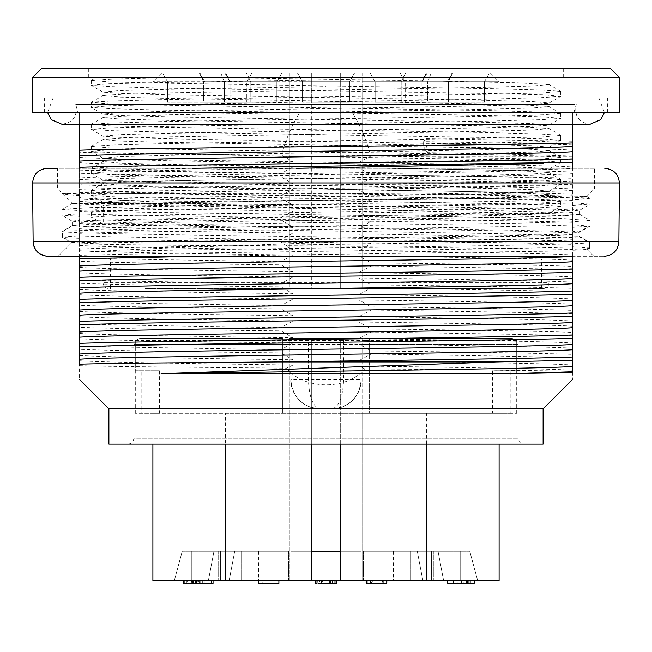 <?xml version="1.0" encoding="UTF-8"?>
<svg xmlns="http://www.w3.org/2000/svg" width="652" height="652" viewBox="0 0 652 652"><rect width="100%" height="100%" fill="white"/><g stroke="black" fill="none" stroke-linecap="round" stroke-linejoin="round"><path stroke-width="0.49" stroke-dasharray="3.26 2.44" d="M120.245 241.647L349.513 241.647C245.119 245.413 138.558 248.469 89.691 251.917L277.426 251.917C189.072 252.992 111.19 254.427 79.544 255.331L79.544 242.536L120.245 241.647C233.856 239.137 532.839 236.285 572.456 233.709L572.456 246.953C529.505 248.648 398.779 250.164 277.426 251.917L496.27 251.917L572.456 250.857L572.456 250.262L587.289 249.74L593.882 256.317L604.176 256.317L47.824 256.317L58.118 256.317L71.704 242.764L79.544 243.114L79.544 379.545M198.404 256.317L496.27 251.917M589.938 198.29L570.622 197.116L519.579 195.779L351.746 193.236L124.279 193.236L79.544 191.941L79.544 193.236L124.279 193.236L280.93 195.608L293.017 188.998C189.862 187.54 100.563 186.203 79.544 184.712L79.544 112.551L572.456 112.551L572.456 124.287M79.544 242.536L79.544 221.077C126.741 217.801 525.194 214.785 572.456 211.704L572.456 232.903L579.18 232.405L579.18 236.7C572.497 238.436 470.752 240.034 349.513 241.647M572.456 246.953L572.456 250.262M572.456 256.456L572.456 250.857M572.456 248.738L572.456 246.782L589.473 248.004L586.987 249.439L572.456 248.738L572.456 379.268M572.456 246.782L572.456 232.079C548.813 230.572 462.121 229.219 360.841 227.792L358.983 228.616C462.056 230.058 551.396 231.501 572.456 233M590.321 226.138L587.778 226.977L579.18 231.925L572.456 231.207L572.456 210.074C548.813 208.567 462.121 207.214 360.841 205.787L358.983 206.611C462.333 208.061 551.299 209.496 572.456 210.995M579.701 210.123L572.456 209.202L572.456 112.551L352.373 112.551C360.564 126.333 366.717 140.856 370.841 156.13L358.983 162.601C462.235 164.051 551.462 165.486 572.456 166.985M72.29 221.126L79.544 220.205L79.544 177.988C120.987 174.679 531.005 171.582 572.456 168.436L572.456 210.898L579.636 210.205M79.544 223.449C100.196 224.81 190.286 226.342 293.017 227.735L291.159 226.872C189.65 225.494 102.943 224.027 79.544 222.707L79.544 243.114M293.017 227.735L293.017 233.008C189.83 231.55 100.677 230.213 79.544 228.722M79.544 235.951C112.388 237.043 190.783 238.151 280.93 239.618L293.017 233.008M280.93 239.618L280.93 242.071L286.595 245.722L286.114 246.195C188.664 245.519 105.07 244.679 79.544 243.669M79.544 245.454C100.547 246.831 190.001 248.339 293.017 249.74L286.114 246.195M293.017 249.74L293.017 255.013C190.351 253.563 100.123 252.21 79.544 250.727M79.544 257.956C112.388 259.048 190.783 260.156 280.93 261.623L293.017 255.013M280.93 261.623L280.93 264.851C190.775 263.889 112.388 262.634 79.544 261.297M79.544 267.459C100.701 268.828 189.74 270.344 293.017 271.745L280.93 264.851M293.017 271.745L293.017 277.018C189.993 275.56 100.563 274.223 79.544 272.732M79.544 279.961C112.388 281.053 190.783 282.161 280.93 283.628L293.017 277.018M280.93 283.628L280.93 286.856C190.775 285.894 112.388 284.639 79.544 283.302M79.544 289.464C100.253 290.833 190.213 292.349 293.017 293.75L280.93 286.856M293.017 293.75L293.017 299.023C189.732 297.556 100.701 296.228 79.544 294.737M79.544 301.966C112.388 303.058 190.783 304.166 280.93 305.633L293.017 299.023M280.93 305.633L280.93 308.861C190.775 307.899 112.388 306.644 79.544 305.307M79.544 311.469C100.628 312.838 189.919 314.354 293.017 315.755L280.93 308.861M293.017 315.755L293.017 321.028C190.188 319.57 100.286 318.225 79.544 316.742M79.544 323.971C112.388 325.063 190.783 326.171 280.93 327.638L293.017 321.028M280.93 327.638L280.93 330.866C190.775 329.904 112.388 328.649 79.544 327.312M79.544 333.474C100.595 334.843 189.822 336.359 293.017 337.76L280.93 330.866M293.017 337.76L293.017 343.033C189.911 341.575 100.628 340.238 79.544 338.747M79.544 345.976C112.388 347.068 190.783 348.176 280.93 349.643L293.017 343.033M280.93 349.643L280.93 352.871C190.775 351.909 112.388 350.654 79.544 349.317M79.544 355.479C100.457 356.856 190.066 358.364 293.017 359.765L280.93 352.871M293.017 359.765L293.017 365.038C189.903 363.58 100.53 362.243 79.544 360.752M79.544 365.69C109.984 366.603 193.041 367.296 286.603 368.144L293.017 365.038M286.603 368.144C303.799 389.904 346.88 390.597 364.664 368.853C463.735 369.692 549 370.564 572.456 371.363M572.456 370.181C551.347 368.82 462.121 367.41 358.983 366L364.664 368.853M358.983 366L358.983 360.646C461.901 362.088 551.592 363.531 572.456 365.03M572.456 357.793C539.611 356.571 461.217 355.413 371.07 354.02L358.983 360.646M371.07 354.02L371.07 350.898C461.225 351.933 539.611 353.139 572.456 354.354M572.456 348.176C551.608 346.823 461.926 345.397 358.983 343.995L371.07 350.898M358.983 343.995L358.983 338.641C462.138 340.083 551.347 341.526 572.456 343.025M572.456 335.788C539.611 334.566 461.217 333.408 371.07 332.015L358.983 338.641M371.07 332.015L371.07 328.893C461.225 329.928 539.611 331.135 572.456 332.349M572.456 326.171C551.494 324.81 461.966 323.4 358.983 321.99L371.07 328.893M358.983 321.99L358.983 316.636C461.852 318.078 551.673 319.521 572.456 321.02M572.456 313.783C539.611 312.561 461.217 311.403 371.07 310.01L358.983 316.636M371.07 310.01L371.07 306.888C461.225 307.923 539.611 309.13 572.456 310.344M572.456 304.166C551.307 302.805 462.211 301.395 358.983 299.985L371.07 306.888M358.983 299.985L358.983 294.631C461.975 296.073 551.478 297.516 572.456 299.015M572.456 291.778C539.611 290.556 461.217 289.398 371.07 288.005L358.983 294.631M371.07 288.005L371.07 284.883C461.225 285.918 539.611 287.125 572.456 288.339M572.456 282.161C551.853 280.808 461.681 279.382 358.983 277.98L371.07 284.883M358.983 277.98L358.983 272.626C462.227 274.068 551.307 275.511 572.456 277.01M572.456 269.773C539.611 268.551 461.217 267.393 371.07 266L358.983 272.626M371.07 266L371.07 262.878C461.225 263.913 539.611 265.12 572.456 266.334M572.456 260.156C551.405 258.795 462.048 257.385 358.983 255.975L371.07 262.878M358.983 255.975L358.983 250.621C461.722 252.055 551.82 253.506 572.456 255.005M579.18 236.7L589.473 242.625L589.473 248.477L572.456 249.357L366.546 246.855L358.983 250.621M366.546 246.855L366.106 246.407L371.07 243.277L371.07 240.873C461.225 241.908 539.611 243.114 572.456 244.329M572.456 238.151C551.299 236.79 462.317 235.38 358.983 233.97L371.07 240.873M358.983 233.97L358.983 228.616M79.544 194.345L62.038 193.334L79.544 193.236L79.544 213.946C112.388 215.038 190.783 216.146 280.93 217.613L280.93 220.066L291.159 226.138L360.841 227.108L371.07 221.272L371.07 218.868C461.225 219.903 539.611 221.109 572.456 222.324M572.456 216.146C551.608 214.785 461.885 213.375 358.983 211.965L371.07 218.868M358.983 211.965L358.983 206.611M280.93 195.608L280.93 198.061L291.159 204.133L360.841 205.103L371.07 199.267L371.07 196.863C461.225 197.898 539.611 199.105 572.456 200.319M572.456 194.141C551.347 192.78 462.129 191.37 358.983 189.96L371.07 196.863M358.983 189.96L358.983 184.606C462.586 186.056 551.405 187.491 572.456 188.99M572.456 181.753C539.62 180.539 461.176 179.365 371.07 177.98L358.983 184.606M371.07 177.98L371.07 174.858C461.225 175.893 539.611 177.1 572.456 178.314M572.456 172.136C551.739 170.783 461.339 169.349 358.983 167.955L371.07 174.858M358.983 167.955L358.983 162.601M79.544 124.287L79.544 112.551L299.627 112.551C291.599 126.048 285.535 140.253 281.444 155.192C190.188 154.385 110.767 153.334 79.544 152.185M79.544 157.434C100.571 158.811 189.976 160.319 293.017 161.72L281.444 155.192M293.017 161.72L293.017 166.993C190.042 165.535 100.489 164.198 79.544 162.707M79.544 169.936C112.397 171.028 190.783 172.136 280.93 173.603L293.017 166.993M280.93 173.603L280.93 176.831C190.775 175.869 112.388 174.614 79.544 173.277M79.544 179.439C100.652 180.808 189.879 182.324 293.017 183.725L280.93 176.831M293.017 183.725L293.017 188.998M291.159 204.133L291.159 204.867L196.073 203.505C140.832 201.46 101.989 199.504 79.544 197.629M79.544 201.444C100.669 202.813 189.838 204.329 293.017 205.73L291.159 204.867M293.017 205.73L293.017 211.003C190.066 209.545 100.465 208.208 79.544 206.717M280.93 217.613L293.017 211.003M79.544 213.946L79.544 221.9L72.356 221.207M79.544 167.311L79.544 177.988M79.544 191.941L79.544 184.712M572.456 212.446C531.225 215.592 120.783 218.689 79.544 221.998M572.456 234.451C530.989 237.597 121.011 240.694 79.544 244.003M512.301 338.469L369.276 338.469L512.301 338.469L516.702 340.458L362.675 340.458L362.675 338.469L289.325 338.469L289.325 340.458L135.29 340.458L133.823 344.337L518.177 344.337L361.208 344.337L361.208 338.469M139.699 338.469L282.723 338.469L139.699 338.469L135.298 340.458L135.298 370.743L159.381 370.743L152.902 370.743L152.902 338.469M290.792 338.469L289.325 338.469L289.325 580.524L289.325 340.458M311.33 338.469L340.67 338.469L311.33 338.469L311.33 444.093M369.276 338.469L369.276 340.458L282.723 340.458L282.723 338.469L282.723 413.286L282.723 340.458M290.792 344.337L290.792 379.545L290.792 344.337L133.823 344.337L133.823 438.226L518.177 438.226L133.823 438.226C133.505 441.754 131.549 443.71 127.955 444.093L524.045 444.093L127.955 444.093M145.469 288.591L541.649 288.591L145.469 288.591M326 288.591L543.116 288.591L326 288.591M572.456 112.551L573.923 112.551L572.456 112.551M574.803 104.564L75.713 104.564L574.803 104.564M79.544 112.551L78.077 112.551L79.544 112.551M572.456 180.938C500.255 183.856 151.712 186.741 79.544 189.316M79.544 192.756C151.745 189.691 500.288 186.994 572.456 184.28M79.544 170.751L192.723 168.297M543.116 408.885L108.884 408.885M572.456 156.17C544.322 154.964 496.025 153.782 427.565 152.633L425.601 138.705L572.456 141.231M572.456 156.887L428.454 156.887L370.841 156.13M572.456 159.748L428.454 156.887M543.116 444.093L108.884 444.093M299.382 400.295C303.938 404.688 309.211 407.41 315.209 408.462L320.132 408.885C302.332 407.174 292.552 397.394 290.792 379.545C290.865 386.416 293.033 392.553 297.279 397.948L299.382 400.295C305.169 405.894 312.088 408.755 320.132 408.885L331.868 408.885L320.132 408.885C313.017 407.109 309.105 397.329 308.396 379.545L308.396 339.57M297.288 397.948C292.512 390.923 290.352 384.786 290.792 379.545L361.208 379.545C359.48 397.361 349.7 407.141 331.868 408.885C338.983 407.109 342.895 397.329 343.604 379.545L343.604 339.081M361.208 338.82L361.208 379.545C361.135 386.416 358.967 392.553 354.721 397.948C359.488 390.923 361.648 384.786 361.208 379.545L361.208 344.337M354.721 397.948L352.618 400.295C346.831 405.894 339.912 408.755 331.868 408.885L336.791 408.462C342.789 407.41 348.062 404.688 352.618 400.295M572.456 144.98C551.649 144.01 502.04 142.902 423.621 141.655L425.601 138.705M572.456 150.131C551.682 148.876 502.064 147.751 423.621 146.749L427.565 152.633M423.621 141.655L423.621 146.749M79.544 183.139C120.726 180.115 531.274 176.896 572.456 173.709M572.456 190.441C531.038 193.587 120.962 196.684 79.544 199.993M79.544 205.144C120.987 202.12 531.021 198.901 572.456 195.714M572.456 202.943C500.255 205.861 151.712 208.746 79.544 211.321M79.544 227.149C120.954 224.125 531.046 220.906 572.456 217.719M572.456 224.948C500.255 227.866 151.712 230.751 79.544 233.326M79.544 249.154C120.807 246.13 531.201 242.911 572.456 239.724M326 97.881L607.664 97.881L326 97.881M560.696 201.37L543.23 202.837L493.808 204.117L165.616 209.561L112.861 210.979L91.5 212.226L103.22 205.445L103.22 224.003L91.5 217.23L112.543 215.763L490.842 209.096L541.331 207.695L560.655 206.464L548.919 213.245L530.255 214.484L481.657 215.893L171.851 221.281L123.008 222.552L103.22 224.003M91.5 212.226L91.5 217.23M543.116 288.591C546.71 288.208 548.666 286.252 548.984 282.723L103.016 282.723L548.984 282.723L548.984 213.155L532.154 211.664L484.623 210.343L171.354 204.94L122.014 203.497L103.122 202.234M103.057 202.144L120.082 200.62L168.42 199.292L481.632 193.913L530.263 192.479L548.829 191.199M548.886 191.101L532.236 189.618L484.575 188.314L171.435 182.935L122.005 181.46L103.203 180.164M103.138 180.066L119.984 178.607L168.42 177.328L481.624 171.875L530.272 170.425L548.797 169.153M548.878 169.064L532.285 167.629L484.623 166.382L171.386 160.865L122.03 159.438L103.171 158.183M103.081 158.094L120.049 156.651L168.338 155.363L481.551 149.821L530.288 148.428L548.878 147.222M548.96 147.132L532.187 145.673L484.746 144.385L171.606 138.868L121.973 137.458L103.097 136.235L91.353 129.446L111.076 130.669L163.155 132.079L493.002 137.605L543.018 138.884L560.712 140.351L560.72 135.437M548.854 150.547L529.937 149.284L480.54 147.808L167.352 142.405L119.74 141.093L103.032 139.577L103.016 136.138L120.107 134.654L168.33 133.342L481.502 127.882L530.255 126.464L548.902 125.225L560.647 118.444L540.85 119.691L488.894 121.117L159.039 126.586L108.982 127.882L91.28 129.365L91.28 124.393M548.984 128.631L548.984 125.135L532.244 123.644L484.689 122.323L171.509 116.928L122.111 115.485L103.097 114.214L91.353 107.441M103.016 117.572L103.016 114.124L119.935 112.609L168.322 111.272L481.559 105.901L530.166 104.459L548.894 103.179M548.984 106.618L548.984 103.081L532.35 101.606L484.705 100.302L171.59 94.915L122.111 93.44L103.122 92.144M103.04 92.046L120.009 90.595L168.265 89.332L326 86.626L326 77.344L548.984 77.344L213.277 77.344L434.485 80.97L516.8 82.804L548.837 84.524M91.304 85.265L109.12 83.806L159.96 82.551L326 79.854L326 86.626M560.72 201.37L560.72 206.382L543.018 204.883L492.936 203.563L163.041 198.159L111.182 196.717L91.378 195.453M91.329 195.372L109.006 193.848L159.186 192.527L488.992 187.157L540.907 185.698L560.573 184.41M560.622 184.329L543.075 182.837L492.806 181.533L162.967 176.146L111.085 174.671L91.451 173.375M91.394 173.285L106.382 171.941L149.903 170.759L296.147 168.297M560.622 162.283L543.124 160.848L492.896 159.601L163.033 154.076L111.101 152.641L91.402 151.394M91.329 151.313L108.933 149.87L159.023 148.607L488.845 143.065L540.956 141.647L560.638 140.433M560.72 113.35L560.72 118.362L543.124 116.863L492.977 115.543L163.081 110.139L111.207 108.697L91.353 107.433M560.647 113.261L540.924 112.022L488.87 110.579L159.047 105.111L108.998 103.823L91.288 102.34L91.28 107.352L108.802 105.836L159.023 104.507L488.739 99.137L540.687 97.686L560.63 96.398M560.72 91.394L560.72 96.309L543.222 94.825L493.034 93.521L163.285 88.134L111.288 86.651L91.378 85.363M548.919 194.655L531.942 196.105L483.678 197.369L171.916 202.829L122.91 204.231L103.22 205.445M548.919 84.613L531.983 86.064L483.678 87.344L170.49 92.812L121.647 94.247L103.114 95.477M103.049 95.575L119.797 97.091L167.238 98.395L480.402 103.807L529.946 105.274L548.878 106.529M548.96 106.618L531.975 108.069L483.768 109.349L170.408 114.825L121.696 116.252L103.106 117.482L91.313 124.279M103.04 117.572L119.797 119.088L167.368 120.4L480.63 125.812L530.117 127.287L548.878 128.542M548.96 128.631L531.885 130.082L483.621 131.354L170.327 136.838L121.753 138.257L103.097 139.487L91.321 146.284M548.927 150.636L532.016 152.087L483.727 153.359L170.482 158.844L121.826 160.262L103.097 161.492L91.329 168.281M103.016 158.094L103.016 161.582L119.683 163.09L167.344 164.41L480.54 169.813L530.019 171.289L548.813 172.56M548.894 172.65L531.999 174.092L483.694 175.364L170.474 180.849L121.631 182.275L103.089 183.497M103.016 180.066L103.016 183.587L119.74 185.095L167.36 186.415L480.565 191.818L530.076 193.294L548.837 194.565M326 79.854L326 77.344L173.424 77.344L114.076 78.925L91.378 80.326M91.313 80.416L108.941 81.875L159.08 83.13L488.829 88.615L540.907 90.066L560.622 91.313M560.696 91.402L543.018 92.845L492.961 94.1L163.114 99.642L111.06 101.052L91.361 102.258M560.712 113.342L543.043 114.858L492.904 116.178L163.098 121.565L111.109 123.024L91.419 124.304M91.361 124.393L108.892 125.885L159.153 127.181L488.918 132.584L540.875 134.067L560.524 135.347M560.598 135.437L543.116 136.871L492.912 138.118L163.155 143.652L111.15 145.07L91.435 146.301M91.353 146.382L108.908 147.833L159.023 149.112L488.853 154.63L540.769 156.04L560.647 157.271M560.72 162.283L560.72 157.352L543.124 158.844L492.936 160.147L163.081 165.575L111.239 167.026L91.353 168.281M91.28 173.285L91.28 168.371L108.819 169.887L159.104 171.207L488.886 176.578L540.818 178.053L560.622 179.349M560.696 179.439L543.124 180.897L492.936 182.161L163.179 187.629L111.142 189.08L91.394 190.343M91.321 190.425L108.843 191.859L158.909 193.122L488.723 198.664L540.736 200.074L560.606 201.281M213.277 77.344L96.423 77.344L91.304 80.277M326 77.344L563.654 77.344L326 77.344M326 68.541L563.654 68.541L326 68.541M610.598 68.541L41.402 68.541M619.4 77.344L32.6 77.344M619.4 112.551L32.6 112.551M326 112.551L607.664 112.551L326 112.551M340.67 102.282L311.33 102.282L311.33 81.744L340.67 81.744L340.67 102.282L349.472 102.282L302.528 102.282L349.472 102.282L340.67 102.282L340.67 72.942L354.558 72.942L297.442 72.942L311.33 72.942L311.33 102.282L311.33 81.744L302.528 81.744L349.472 81.744L302.528 81.744L311.33 81.744L311.33 72.942L297.442 72.942L354.558 72.942L340.67 72.942L340.67 81.744L340.67 72.942L311.33 72.942L340.67 72.942L340.67 81.744L311.33 81.744L311.33 72.942L311.33 288.591L340.67 288.591L311.33 288.591L311.33 102.282L340.67 102.282L340.67 81.744L340.67 288.591L340.67 102.282M484.436 81.744L484.436 102.282L484.436 81.744L489.522 72.942L400.132 72.942L453.189 72.942L447.011 81.744L405.218 81.744L447.011 81.744L453.189 72.942L489.522 72.942L484.436 81.744M447.011 102.282L405.218 102.282L484.436 102.282L447.011 102.282L447.011 81.744L447.011 102.282M224.345 102.282L203.595 102.282L224.345 102.282L224.345 81.744L203.595 81.744L224.345 81.744L224.345 102.282L276.855 102.282L203.595 102.282L203.595 81.744L203.595 102.282L230.058 102.282L229.911 81.744L276.855 81.744L229.911 81.744L225.69 72.942L200.001 72.942L203.595 81.744L200.001 72.942L225.69 72.942L230.058 81.744L230.058 102.282L276.855 102.282L250.808 102.282L250.808 81.744L246.44 72.942L281.941 72.942L220.751 72.942L224.345 81.744L220.751 72.942L200.001 72.942L246.44 72.942L250.808 81.744L250.808 102.282L224.345 102.282M167.564 81.744L167.564 102.282L167.564 81.744L162.478 72.942L251.868 72.942L198.811 72.942L204.989 81.744L246.782 81.744L204.989 81.744L198.811 72.942L162.478 72.942L167.564 81.744M204.989 102.282L246.782 102.282L167.564 102.282L204.989 102.282L204.989 81.744L204.989 102.282M448.405 102.282L427.655 102.282L448.405 102.282L448.405 81.744L427.655 81.744L448.405 81.744L448.405 102.282L375.144 102.282L427.655 102.282L427.655 81.744L427.655 102.282L401.192 102.282L401.192 81.744L375.144 81.744L422.088 81.744L375.144 81.744L401.192 81.744L405.56 72.942L370.059 72.942L431.249 72.942L427.655 81.744L431.249 72.942L405.56 72.942L401.192 81.744L401.192 102.282L375.144 102.282L422.088 102.282L421.942 81.744L426.31 72.942L427.166 72.942L370.059 72.942L451.999 72.942L448.405 81.744L451.999 72.942L426.31 72.942L421.942 81.744L421.942 102.282L448.405 102.282M289.325 81.744L289.325 72.942L490.304 72.942L362.675 72.942L362.675 81.744L499.106 81.744L152.894 81.744L289.325 81.744L289.325 259.252L499.106 259.252L152.894 259.252L289.325 259.252L289.325 288.591L362.675 288.591L362.675 72.942L289.325 72.942L289.325 288.591L362.675 288.591L362.675 81.744M145.469 259.252L541.649 259.252L145.469 259.252M340.67 338.469L340.67 413.286L225.339 413.286L225.339 444.093M152.894 444.093L152.894 413.286L289.325 413.286L135.29 413.286L141.158 413.286L141.158 370.743M225.339 413.286L369.276 413.286L369.276 340.458M510.842 413.286L492.619 413.286L492.619 370.743L510.842 370.743L510.842 413.286L516.71 413.286L362.675 413.286L362.675 340.458M510.842 370.743L516.702 370.743L516.702 340.458L518.177 344.337L518.177 438.226C518.495 441.754 520.451 443.71 524.045 444.093M426.661 444.093L426.661 413.286L369.276 413.286L369.276 338.706M135.298 370.743L152.902 370.743M516.702 370.743L499.098 370.743L499.098 338.469M152.894 413.286L159.381 413.286L159.381 370.743M499.106 580.524L152.894 580.524M492.619 413.286L362.675 413.286L362.675 580.524L362.675 338.469M499.098 370.743L492.619 370.743M311.33 339.529L311.33 580.524L340.67 580.524L340.67 551.184L340.67 580.524L361.208 580.524L290.792 580.524L311.33 580.524L290.792 580.524L311.33 580.524L311.33 551.184L290.792 551.184L361.208 551.184L340.67 551.184L340.67 339.121M426.661 413.286L340.67 413.286L340.67 444.093M369.92 580.524L386.66 580.524L386.66 583.458L369.92 583.458L369.92 580.524L386.098 580.524L369.92 580.524M366.122 580.524L383.294 580.524L383.294 583.458L386.098 583.458L386.098 580.524M367.052 580.524L386.84 580.524L367.052 580.524M386.807 580.524L371.624 580.524L371.624 583.458L386.84 583.458L386.84 580.524M366.326 580.524L366.774 580.524M366.774 583.458L382.887 583.458L382.887 580.524L370.964 580.524L370.964 583.458L367.052 583.458M241.126 580.524L288.591 580.524L241.126 580.524L241.126 551.184L288.591 551.184L241.126 551.184L241.126 580.524M220.384 580.524L288.591 580.524L208.412 580.524L220.384 580.524L220.384 551.184L218.175 551.184L288.591 551.184L218.175 551.184L220.384 551.184L220.384 580.524M191.305 580.524L258.518 580.524L191.305 580.524L191.305 551.184L258.518 551.184L191.305 551.184L191.305 580.524M410.874 580.524L363.408 580.524L410.874 580.524L410.874 551.184L363.408 551.184L410.874 551.184L410.874 580.524M431.616 580.524L363.408 580.524L443.588 580.524L431.616 580.524L431.616 551.184L433.824 551.184L363.408 551.184L433.824 551.184L431.616 551.184L431.616 580.524M460.695 580.524L393.482 580.524L460.695 580.524L460.695 551.184L393.482 551.184L460.695 551.184L460.695 580.524M474.167 580.524L474.167 583.458L470.157 583.458L470.157 580.524L453.629 580.524L474.167 580.524L470.157 580.524L470.157 583.458L466.514 583.458L466.514 580.524L457.215 580.524L466.514 580.524L466.514 583.458L466.514 580.524L466.514 583.458L453.629 583.458L453.629 580.524M193.179 583.458L208.999 583.458L196.496 583.458L208.999 583.458L196.749 583.458L196.749 580.524L208.999 580.524L196.496 580.524L196.496 583.458L192.503 583.458L213.041 583.458L197.548 583.458L211.582 583.458L197.548 583.458L197.548 580.524L213.041 580.524L192.503 580.524L213.041 580.524M463.882 580.524L447.761 580.524L463.882 580.524L463.882 583.458L468.299 583.458L468.299 580.524L468.299 583.458L461.453 583.458L461.453 580.524L461.453 583.458L447.761 583.458L447.761 580.524M198.379 580.524L204.239 580.524L204.239 583.458L198.379 583.458L198.379 580.524L183.701 580.524L198.746 580.524L198.746 583.458L191.721 583.458L191.721 580.524L184.084 580.524L202.699 580.524L202.699 583.458L183.701 583.458L187.556 583.458L187.556 580.524M187.556 583.458L200.156 583.458L200.156 580.524L191.297 580.524L191.297 583.458L187.939 583.458L187.939 580.524M334.989 580.524L336.269 580.524M315.731 580.524L317.279 580.524L317.279 583.458L321.664 583.458L321.664 580.524L316.994 580.524M262.789 580.524L278.893 580.524L262.789 580.524L262.789 583.458L273.889 583.458L273.889 580.524M340.67 580.524L340.67 551.184L361.208 551.184L290.792 551.184L340.67 551.184M311.33 580.524L311.33 551.184M159.381 413.286L141.158 413.286M213.97 551.184L220.384 551.184L213.97 551.184L208.412 580.524L213.97 551.184L234.712 551.184L229.154 580.524L234.712 551.184L241.126 551.184L213.97 551.184M182.234 551.184L191.305 551.184L182.234 551.184L174.369 580.524L182.234 551.184M438.03 551.184L431.616 551.184L438.03 551.184L443.588 580.524L438.03 551.184L417.288 551.184L422.846 580.524L417.288 551.184L410.874 551.184L438.03 551.184M469.766 551.184L460.695 551.184L469.766 551.184L477.631 580.524L469.766 551.184M386.84 583.458L366.326 583.458L383.294 583.458L369.92 583.458L380.866 583.458L380.866 580.524M386.807 583.458L371.624 583.458M457.215 583.458L466.514 583.458L457.215 583.458L457.215 580.524M470.157 583.458L470.157 580.524M211.582 583.458L211.582 580.524M199.219 583.458L199.219 580.524M453.629 583.458L463.882 583.458M187.939 583.458L184.084 583.458M192.503 583.458L202.699 583.458M322.349 580.524L320.898 580.524L320.898 583.458L331.061 583.458L331.061 580.524L322.349 580.524L329.651 580.524L329.651 583.458L322.349 583.458L322.349 580.524M321.436 580.524L319.667 580.524L319.667 583.458L332.365 583.458L332.365 580.524L321.436 580.524L330.58 580.524L330.58 583.458L321.436 583.458L321.436 580.524M321.664 583.458L330.401 583.458L330.401 580.524M334.989 583.458L330.401 583.458L334.989 583.458M273.889 583.458L258.355 583.458L258.355 580.524M266.798 580.524L266.798 583.458L278.893 583.458L278.893 580.524M266.798 583.458L262.789 583.458M372.316 580.524L382.748 580.524L382.748 583.458L370.507 583.458L381.012 583.458L381.012 580.524L372.316 580.524L372.316 583.458M386.098 583.458L382.308 583.458L382.308 580.524M382.308 583.458L380.866 583.458M371.07 221.272L280.93 220.066M371.07 199.267L280.93 198.061M619.4 226.977L588.593 226.977L579.18 232.405M572.456 227.352L589.816 226.171M589.881 226.097L572.456 224.777M572.456 205.347L589.701 204.174M589.767 204.092L572.456 202.772M79.544 216.35L62.184 215.168M62.136 215.095L79.544 213.774M79.544 195.665C69.552 194.948 63.798 194.214 62.274 193.473L62.038 193.236M366.106 246.407L286.595 245.722M371.07 243.277L280.93 242.071M79.544 238.355L62.527 237.475L71.704 242.764M589.905 220.49L570.826 221.908L515.74 223.196L148.811 228.477L62.527 231.15L69.764 226.977L33.13 226.977L70.603 226.977L62.527 231.623L62.527 237.475M62.527 231.623C68.623 233.432 191.305 235.168 326.098 236.872C460.451 238.681 583.141 240.449 589.473 242.153L579.18 236.22L579.18 231.925M589.473 248.004L589.473 242.153M586.987 249.439L593.882 256.317L58.118 256.317L72.005 242.454L79.544 241.99M572.456 256.317L79.544 256.317M196.073 203.505L72.258 203.505L579.652 214.418M579.701 214.5L560.761 215.991L506.58 217.246L149.438 222.739L93.521 224.182L72.38 225.405M72.307 225.478L90.742 226.92L143.399 228.167L495.822 233.579L579.18 236.22M589.995 198.371L570.027 199.895L513.556 201.207L142.666 206.676L84.263 208.086L62.079 209.3M61.997 209.373L82.022 210.84L138.574 212.136L509.595 217.654L568.079 219.121L589.848 220.417M72.005 242.454L62.527 237.002L62.527 231.15M62.527 237.002L79.544 235.779M587.778 226.977L618.87 226.977L618.87 241.647L33.13 241.647L33.13 226.977L32.6 226.977M46.145 256.22L47.824 256.317M586.735 196.562L594.461 188.835L57.539 188.835L594.461 188.835L594.461 168.297L47.27 168.297M594.461 168.297L57.539 168.297L57.539 188.835L72.258 203.505M351.746 193.236L517.606 194.85L586.694 196.488M586.71 196.537L566.865 197.442L511.429 198.224L93.269 202.633L72.185 203.408L61.956 209.316M589.473 248.477L587.289 249.74M70.603 226.977L69.479 226.977L72.258 225.372M589.473 242.625C583.695 244.288 491.714 245.698 377.679 247.287C263.873 248.852 139.683 250.392 89.691 251.917M195.551 583.458L195.551 580.524M186.814 583.458L186.814 580.524M619.4 182.968L32.6 182.968M573.923 112.551L576.286 104.564C574.102 115.877 578.691 122.446 590.06 124.287L61.94 124.287C73.309 122.446 77.898 115.877 75.713 104.564L78.077 112.551M53.138 97.881L47.563 112.551M598.862 97.881L604.437 112.551M103.016 202.144L103.016 282.723C103.334 286.252 105.29 288.208 108.884 288.591M103.089 202.242L91.345 195.461M548.911 191.24L560.655 184.459M103.089 180.237L91.345 173.456M548.911 169.235L560.655 162.454M103.089 158.232L91.345 151.451M548.911 147.23L560.647 140.449M548.911 103.22L560.647 96.439M103.097 92.217L91.353 85.436M103.016 95.575L103.016 92.046M548.984 150.636L548.984 147.132M548.984 172.641L548.984 169.064M548.984 194.655L548.984 191.109M548.984 84.613L548.984 77.344M560.696 91.28L548.984 84.516M91.304 102.282L103.13 95.453M560.687 113.285L548.878 106.463M560.679 135.282L548.894 128.477M560.671 157.287L548.911 150.49M560.671 179.284L548.878 172.478M91.337 190.286L103.13 183.473M560.663 201.289L548.87 194.475M91.28 80.416L91.28 85.265M91.28 146.382L91.28 151.313M91.28 190.425L91.28 195.372M560.72 179.439L560.72 184.329M563.654 77.344L563.654 68.541M88.346 77.344L88.346 68.541M607.664 112.551L607.664 97.881M44.336 112.551L44.336 97.881M302.528 81.744L302.528 102.282L302.528 81.744L297.442 72.942L302.528 81.744M349.472 81.744L349.472 102.282L349.472 81.744L354.558 72.942L349.472 81.744M400.132 72.942L405.218 81.744L405.218 102.282M229.911 81.744L229.911 102.282L229.911 81.744L224.834 72.942L229.911 81.744M276.855 81.744L276.855 102.282L276.855 81.744L281.941 72.942L276.855 81.744M251.868 72.942L246.782 81.744L246.782 102.282M375.144 81.744L375.144 102.282L375.144 81.744L370.059 72.942L375.144 81.744M422.088 81.744L422.088 102.282L422.088 81.744L427.166 72.942L422.088 81.744M161.696 72.942L152.894 81.744L152.894 259.252M490.304 72.942L499.106 81.744L499.106 259.252M541.649 288.591L541.649 259.252M110.351 288.591L110.351 259.252M135.29 413.286L135.29 340.458M516.71 413.286L516.71 340.458M499.106 444.093L499.106 413.286M290.792 551.184L290.792 580.524L290.792 551.184M361.208 551.184L361.208 580.524L361.208 551.184M363.408 551.184L363.408 580.524L363.408 551.184M433.824 551.184L433.824 580.524L433.824 551.184M393.482 551.184L393.482 580.524M218.175 551.184L218.175 580.524L218.175 551.184M288.591 551.184L288.591 580.524L288.591 551.184M258.518 551.184L258.518 580.524M208.999 580.524L208.999 583.458M370.507 580.524L370.507 583.458M579.946 210.131L590.321 204.133M72.054 221.134L61.679 215.136M579.791 214.5L579.791 210.05M72.209 225.478L72.209 221.052M590.06 226.065L590.06 220.49M590.06 204.06L590.06 198.371M61.94 215.062L61.94 209.382M579.734 214.361L590.036 220.311M590.052 198.314L586.743 196.407"/><path stroke-width="0.98" d="M198.404 256.317L79.544 258.771L79.544 256.317L47.824 256.317C38.908 255.462 34.01 250.572 33.13 241.647L33.798 246.04L36.047 250.417L39.617 253.815L46.145 256.22M79.544 365.69L79.544 266.008C120.865 262.699 531.127 259.602 572.456 256.456L572.456 372.496L510.712 373.677L572.456 371.754M572.456 124.287L572.456 168.436M79.544 258.771L79.544 266.008M79.544 124.287L79.544 167.311C151.704 164.736 500.255 161.851 572.456 158.933M290.792 338.469L290.792 339.79L290.792 338.469L311.33 338.469L311.33 339.529M340.67 339.121L340.67 338.469L362.675 338.804M572.456 356.978C529.237 358.673 399.684 360.181 277.426 361.942L496.27 361.942L572.456 360.32M572.456 334.973C500.638 337.883 150.93 340.792 79.544 343.351M79.544 346.791C151.745 343.726 500.288 341.029 572.456 338.315M572.456 312.968C500.255 315.886 151.712 318.771 79.544 321.346M79.544 324.786C151.745 321.721 500.288 319.024 572.456 316.31M572.456 290.963C500.255 293.881 151.712 296.766 79.544 299.341M79.544 302.781C151.745 299.716 500.288 297.019 572.456 294.305M572.456 268.958C500.255 271.876 151.712 274.761 79.544 277.336M79.544 280.776C151.745 277.711 500.288 275.014 572.456 272.3M192.723 168.297L572.456 162.275M543.116 408.885L543.116 444.093L108.884 444.093L108.884 408.885L543.116 408.885L572.595 379.407M572.456 366.481C541.168 368.902 294.9 371.412 161.109 373.677L510.712 373.677M161.109 373.677L496.27 361.942M277.426 361.942C187.067 362.593 109.422 363.343 79.544 364.158M79.544 150.229C147.8 147.645 512.26 145.323 572.456 142.975M572.456 146.431C530.981 149.577 121.011 152.674 79.544 155.983M79.544 161.134C121.003 158.11 531.005 154.891 572.456 151.704M572.456 344.476C531.021 347.622 120.979 350.719 79.544 354.028M79.544 359.179C120.71 356.155 531.282 352.936 572.456 349.749M79.544 271.159C121.019 268.135 530.989 264.916 572.456 261.729M572.456 278.461C531.103 281.607 120.905 284.704 79.544 288.013M79.544 293.164C120.856 290.14 531.144 286.921 572.456 283.734M572.456 300.466C530.989 303.612 121.003 306.709 79.544 310.018M79.544 315.169C120.922 312.145 531.087 308.926 572.456 305.739M79.544 337.174C121.003 334.15 530.997 330.931 572.456 327.744M572.456 322.471C531.258 325.617 120.726 328.714 79.544 332.023M296.147 168.297L543.605 163.546M326 68.541L610.598 68.541L619.4 77.344L32.6 77.344L41.402 68.541L326 68.541M32.6 77.344L32.6 112.551L619.4 112.551L619.4 77.344M152.894 444.093L152.894 580.524L426.661 580.524L426.661 444.093M225.339 444.093L225.339 580.524M426.661 580.524L499.106 580.524L499.106 444.093M311.33 444.093L311.33 580.524M340.67 444.093L340.67 580.524M311.33 338.469L340.67 338.469M340.67 551.184L311.33 551.184M386.807 580.524L386.807 583.458L386.84 580.524M366.122 580.524L366.122 583.458L366.326 580.524L366.326 583.458L366.774 583.458L366.774 580.524M366.326 583.458L367.052 583.458L367.052 580.524M367.052 583.458L371.624 583.458M447.761 580.524L447.761 583.458L453.629 583.458L453.629 580.524M453.629 583.458L467.182 583.458L467.182 580.524M467.182 583.458L470.157 583.458L470.157 580.524M470.157 583.458L474.167 583.458L474.167 580.524M183.701 580.524L183.701 583.458L192.503 583.458L192.503 580.524M192.503 583.458L193.179 583.458L193.179 580.524M193.179 583.458L196.179 583.458L196.179 580.524M196.179 583.458L211.582 583.458L211.582 580.524M211.582 583.458L213.041 583.458L213.041 580.524M184.084 583.458L184.084 580.524M321.664 583.458L330.401 583.458M334.989 580.524L334.989 583.458L336.269 583.458L336.269 580.524M315.731 580.524L315.731 583.458L316.994 583.458L316.994 580.524M278.893 580.524L278.893 583.458L258.355 583.458L258.355 580.524M47.824 256.317L572.456 256.317M32.6 182.968L619.4 182.968L618.87 241.647L33.13 241.647L32.6 182.968C33.472 174.06 38.362 169.17 47.27 168.297L57.539 168.297M604.176 256.317C613.092 255.454 617.99 250.564 618.87 241.647C617.99 250.564 613.092 255.454 604.176 256.317M308.396 339.57L308.396 338.469M343.604 339.081L343.604 338.469M108.884 408.885L79.544 379.545M47.563 112.551L51.231 119.642L61.94 124.287L590.06 124.287L600.769 119.642L604.437 112.551M619.4 182.968C618.528 174.06 613.638 169.17 604.73 168.297"/></g></svg>
